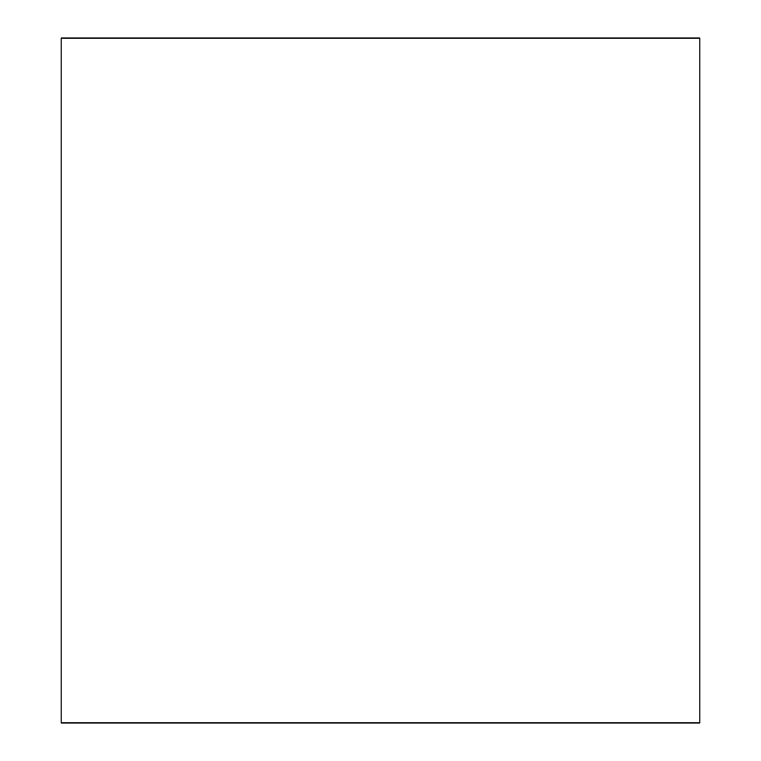 <?xml version="1.0" encoding="UTF-8"?>
<svg xmlns="http://www.w3.org/2000/svg" width="761" height="761" viewBox="0 0 761 761"><rect width="100%" height="100%" fill="white"/><g stroke="black" fill="none" stroke-linecap="round" stroke-linejoin="round"><path stroke-width="1.14" d="M61.099 722.95L699.901 722.95L699.901 38.05L61.099 38.05L61.099 722.95"/></g></svg>
